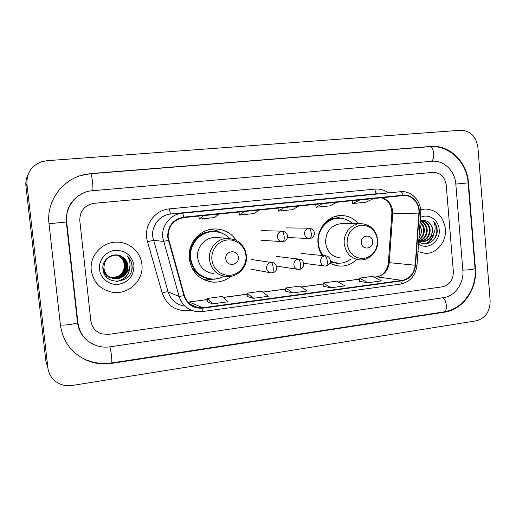 <?xml version="1.0" encoding="UTF-8"?>
<svg xmlns="http://www.w3.org/2000/svg" width="516" height="516" viewBox="0 0 516 516"><rect width="100%" height="100%" fill="white"/><g stroke="black" fill="none" stroke-linecap="round" stroke-linejoin="round"><path stroke-width="0.77" d="M358.394 223.602C353.486 218.036 347.436 215.353 340.257 215.559C327.376 215.901 316.424 229.562 318.024 243.571C318.449 247.919 319.797 251.879 322.081 255.452M329.956 263.076C333.136 264.927 336.522 265.927 340.115 266.088C346.404 266.224 351.912 264.057 356.646 259.574M236.238 240.224C230.826 232.664 223.499 228.904 214.263 228.949C199.782 229.11 187.347 243.687 189.224 258.619C191.578 272.145 199.305 279.969 212.392 282.091C219.236 282.6 225.376 280.71 230.82 276.415M203.556 279.595L204.465 279.653M211.947 229.478L211.063 229.272M91.28 270.345C93.396 282.387 100.439 289.682 112.43 292.243C128.452 295.146 144.08 280.194 141.913 264.424C140.829 252.066 129.393 241.836 116.687 242.133C102.123 241.862 89.326 255.91 91.28 270.345C93.396 282.387 100.439 289.682 112.43 292.243C128.452 295.146 144.08 280.194 141.913 264.424C140.829 252.066 129.393 241.836 116.687 242.133C102.123 241.862 89.326 255.91 91.28 270.345M417.966 251.647L425.358 253.388C436.775 253.853 446.714 241.591 445.385 228.936C443.308 216.223 436.504 209.58 424.958 209.012L420.643 209.806L424.958 209.012C436.504 209.58 443.308 216.223 445.385 228.936C446.714 241.591 436.775 253.853 425.358 253.388L417.966 251.647M168.126 237.192C168.093 226.253 173.324 219.713 183.825 217.578L403.331 195.577C411.942 194.629 419.805 203.556 418.902 213.082L415.199 265.23C414.058 273.673 409.704 278.73 402.151 280.407L202.852 307.749L198.112 307.73C191.21 306.42 186.637 302.357 184.386 295.545L168.126 237.192M167.681 237.237L183.96 295.674C187.244 304.601 193.558 308.774 202.891 308.187L402.183 280.807C409.93 279.091 414.387 273.906 415.561 265.256L419.263 213.114C420.205 203.252 411.962 194.048 403.054 195.19L183.78 217.133C173.015 219.319 167.648 226.021 167.681 237.237M373.758 194.268L360.078 195.609M336.871 197.892L322.752 199.286M218.829 209.509L203.246 211.044M259.471 205.51L244.397 206.993M284.213 203.078L298.816 201.64M446.217 185.018C444.818 176.756 440.393 172.537 432.943 172.363L93.486 203.369C84.237 205.542 79.677 211.328 79.806 220.725L90.855 320.965C91.874 327.441 95.492 331.743 101.716 333.884L108.573 334.381L442.476 286.799C449.694 284.935 453.312 279.853 453.345 271.532L446.217 185.018C444.818 176.756 440.393 172.537 432.943 172.363L93.486 203.369C84.237 205.542 79.677 211.328 79.806 220.725L90.855 320.965C91.874 327.441 95.492 331.743 101.716 333.884L108.573 334.381L442.476 286.799C449.694 284.935 453.312 279.853 453.345 271.532L446.217 185.018M359.42 281.362L367.831 282.736L381.395 280.891L372.681 276.35L359.368 278.13L359.42 281.388M247.306 296.507L253.33 298.332L268.255 296.3L261.76 291.185L247.145 293.14L247.306 296.532M207.496 301.886L212.611 303.872L228.04 301.776L222.39 296.448L207.297 298.467L207.503 301.912M323.203 286.257L330.879 287.767L344.875 285.864L336.845 281.143L323.126 282.981L323.203 286.277M292.727 292.965L307.181 290.998L299.893 286.083L285.735 287.98L285.787 291.308L292.727 292.965L285.735 287.98M284.155 207.516L278.414 211.083L277.963 208.142M298.719 206.058L292.695 209.631L278.414 211.083M244.423 211.502L239.476 215.037L239.037 212.044M259.477 209.993L254.227 213.54L239.476 215.037M203.362 215.617L199.266 219.113L198.834 216.069M218.919 214.056L214.501 217.565L199.266 219.113M322.616 203.665L316.134 207.258L315.669 204.362M336.722 202.253L329.976 205.852L316.134 207.258M359.871 199.931L352.692 203.543L352.222 200.698M373.539 198.557L366.115 202.182L352.692 203.543M253.33 298.332L247.145 293.14M212.611 303.872L207.297 298.467M330.879 287.767L323.126 282.981M367.831 282.736L359.368 278.13M462.858 270.236L455.822 184.083C454.989 170.912 443.766 160.005 432.021 161.276L90.055 190.939C75.678 193.313 64.823 207.613 66.693 222.003L77.897 322.732C79.625 333.917 85.779 341.54 96.344 345.61C100.749 347.087 105.277 347.494 109.927 346.829L443.386 297.68C454.983 296.223 464.148 283.181 462.858 270.236M477.9 147.273C476.1 136.34 470.353 130.671 460.659 130.258L46.988 160.689L41.274 161.856C31.224 166.023 26.445 173.453 26.948 184.16L47.865 367.837C48.827 374.661 52.316 379.789 58.334 383.214C62.642 385.471 67.267 386.22 72.208 385.478L476.094 320.849C485.408 318.269 490.09 311.541 490.135 300.667L477.9 147.273M27.993 174.86C26.193 178.42 25.503 182.193 25.929 186.179L45.834 360.813L47.614 366.966M468.496 182.851C467.206 162.018 449.533 144.583 430.783 146.46L91.042 173.55L83.528 174.769C61.901 179.691 46.15 201.717 49.007 223.731L60.424 325.119C62.965 341.934 71.982 353.776 87.475 360.632C95.279 363.722 103.361 364.638 111.733 363.393L444.592 312.161C463.033 309.703 477.435 289.012 475.41 268.526L468.496 182.851L455.822 184.083M81.257 333.155L80.683 332.439M117.448 255.265C121.434 257.078 123.724 260.148 124.324 264.489L124.085 268.068C123.466 271.429 121.712 274.086 118.828 276.028M113.733 277.95L106.206 276.75M124.085 268.068L124.279 264.469C123.659 260.161 121.35 257.084 117.351 255.252M117.893 255.343C122.137 257.078 124.582 260.232 125.233 264.792C124.911 273.029 120.492 277.253 111.985 277.473L109.192 276.802M109.089 276.763L108.766 276.634M108.566 276.537L103.748 272.661M117.777 255.323C121.963 257.078 124.369 260.212 125.001 264.714C124.685 272.932 120.273 277.15 111.779 277.369L109.102 276.744M108.16 276.357L103.877 272.99M118.332 255.433C122.847 257.091 125.453 260.316 126.162 265.108C125.833 273.403 121.383 277.66 112.811 277.885L109.579 277.047M109.373 276.944L109.057 276.808C106.29 275.48 104.309 273.357 103.11 270.442M118.222 255.407C122.666 257.084 125.233 260.296 125.93 265.031C125.601 273.306 121.163 277.556 112.604 277.776L109.482 276.989M108.953 276.763C106.457 275.596 104.567 273.738 103.277 271.184M126.007 273.525C127.568 271.132 128.22 268.526 127.949 265.708C127.504 262.205 125.833 259.419 122.95 257.355C114.958 250.731 101.678 258.458 102.89 268.739C103.877 287.051 133.315 283.903 132.122 266.346L132.051 265.469C131.599 261.644 129.948 258.419 127.117 255.794C129.277 258.69 130.226 261.96 129.961 265.592C129.658 268.688 128.342 271.332 126.007 273.525C123.24 277.311 119.409 279.046 114.5 278.724C108.612 277.685 105.09 274.222 103.955 268.346C104.019 260.29 108.057 255.891 116.074 255.143C122.324 255.82 126.001 259.251 127.104 265.424C126.775 273.783 122.286 278.079 113.649 278.298L109.972 277.273M118.667 255.517C123.382 257.103 126.117 260.38 126.865 265.347C126.536 273.686 122.06 277.976 113.436 278.195L109.869 277.221C106.038 275.254 103.813 272.177 103.181 267.998M109.766 277.169C105.89 275.215 103.632 272.132 102.994 267.914M122.95 257.355C125.82 259.471 127.446 262.238 127.813 265.663C127.484 274.073 122.976 278.395 114.288 278.621C108.405 277.576 104.896 274.125 103.761 268.255M99.536 269.378C100.472 278.55 109.508 285.541 118.68 284.329C128.865 281.975 133.947 275.647 133.928 265.359C131.78 255.297 125.478 250.292 115.01 250.337C105.786 251.273 98.466 260.219 99.536 269.378M127.117 255.794C131.096 259.741 132.638 264.373 131.748 269.687M129.993 265.018C129.864 274.093 125.253 279.595 116.165 281.523M130.006 264.115C130.419 273.467 125.943 279.272 116.584 281.543M238.321 257.336C237.824 249.002 224.699 250.505 225.815 258.819C226.363 267.191 239.456 265.585 238.321 257.336M217.629 237.65L214.979 237.483C205 237.392 196.332 247.377 197.622 257.639C199.26 266.978 204.62 272.306 213.708 273.622M229.697 238.334C225.06 233.806 219.506 231.581 213.044 231.658C200.092 231.716 188.921 244.719 190.597 258.058C192.72 270.158 199.64 277.124 211.373 278.963C215.849 279.304 220.074 278.414 224.054 276.292M214.224 231.652L212.547 231.639C199.621 231.697 188.482 244.674 190.159 257.981C191.778 268.443 197.486 275.196 207.284 278.227M192.532 243.952C189.991 247.719 188.921 251.873 189.327 256.42L191.094 262.618M215.63 278.917L206.329 279.898L203.162 279.395M194.48 269.449L192.623 269.249M191.771 243.978L191.842 243.978C197.841 234.141 206.335 230.123 217.339 231.942M210.347 278.853C204.052 278.317 198.789 275.621 194.571 270.771L193.5 270.674M210.625 229.349L216.269 230.426L222.409 233.4M372.578 241.404C372.171 233.522 360.452 234.864 361.413 242.726C361.858 250.653 373.558 249.215 372.578 241.404M341.927 223.66L340.902 223.66C330.827 225.26 325.719 231.6 325.577 242.688C327.144 251.95 332.22 257.052 340.805 258M352.602 223.621C348.461 219.848 343.669 218.049 338.212 218.223C326.692 218.474 316.882 230.658 318.314 243.159C318.785 247.861 320.43 251.995 323.248 255.568M338.386 218.216L337.458 218.236C330.743 218.739 325.364 221.938 321.313 227.846M320.139 251.834L322.526 255.497M330.382 261.548L336.187 263.044M330.401 261.302L338.09 263.205C342.779 263.321 347.049 261.915 350.893 259M337.29 263.65L332.678 264.437M321.945 254.743L321.623 254.71M335.026 216.494L340.818 218.274M419.882 224.66L421.527 229.962L421.211 233.142L418.921 238.205M421.211 233.142L421.391 229.962L419.843 225.202M420.069 222.022C422.694 223.815 424.126 226.472 424.365 229.994C424.326 234.554 422.462 237.934 418.786 240.127M420.037 222.499C422.262 224.357 423.468 226.853 423.655 229.988C423.655 234.148 422.043 237.373 418.818 239.669M420.359 220.964C424.442 222.086 426.738 225.111 427.248 230.033C427.1 235.502 424.636 239.147 419.856 240.953M419.489 241.049L418.708 241.204M420.134 221.087C423.939 222.383 426.068 225.363 426.519 230.02C426.397 235.309 424.062 238.908 419.508 240.811M419.14 240.927L418.721 241.036M420.553 220.893L421.482 220.796C426.538 221.125 429.435 224.221 430.163 230.071C429.899 236.296 426.938 240.056 421.275 241.365M420.908 241.398L418.702 241.307M421.34 220.803C426.081 221.429 428.777 224.518 429.428 230.059C429.202 236.096 426.364 239.837 420.914 241.282M420.553 241.333L418.695 241.365M418.676 241.63C426.106 247.648 437.387 240.475 437.226 230.575L437.181 229.794C436.858 226.421 435.614 223.557 433.44 221.203C434.885 223.815 435.388 226.73 434.936 229.955C434.504 232.703 433.259 235.038 431.208 236.973L432.789 230.104C432.473 227.001 431.202 224.525 428.983 222.673C431.086 224.583 432.215 227.059 432.376 230.097C432.002 236.889 428.667 240.695 422.372 241.514L418.74 240.766M431.208 236.973C429.235 239.875 426.532 241.404 423.101 241.546L418.76 240.456M418.521 243.868C427.332 250.911 440.658 241.617 439.187 229.659C438.658 219.784 428.377 213.037 420.392 217.494M428.983 222.673C426.306 220.364 423.352 219.822 420.14 221.054M433.44 221.203C437.813 226.969 437.949 233.097 433.853 239.592M433.375 234.322C431.976 239.011 429.26 242.185 425.216 243.829M434.008 233.109C432.866 238.366 430.08 241.94 425.655 243.816M418.902 213.082L392.715 213.824L392.695 211.186C391.715 204.11 388.09 199.627 381.821 197.731M392.715 213.824L391.831 214.005L388.393 262.534L389.257 262.663L392.715 213.824M191.52 310.303L189.12 310.632C175.872 311.483 166.894 305.595 162.185 292.972L147.486 241.681C142.771 226.801 154.245 209.877 169.5 208.87L374.874 189.114C375.248 191.965 376.087 193.481 377.389 193.661L171.048 213.94C160.128 214.766 151.278 225.666 152.678 236.76L168.093 291.856C170.699 299.699 175.982 304.427 183.941 306.027M374.874 189.114C379.712 188.708 384.181 189.92 388.277 192.745M202.891 308.187C202.936 310.297 202.711 311.432 202.214 311.587L195.912 311.503C187.456 309.819 181.838 304.788 179.071 296.416L162.695 237.586C161.205 225.731 170.628 214.082 182.245 213.205C182.819 213.327 183.335 214.637 183.78 217.133M168.287 240.385L163.43 241.398L153.368 240.333L147.486 241.681M402.183 280.807C402.029 282.774 401.467 283.871 400.5 284.084C410.11 281.955 415.612 275.705 416.999 265.321L416.999 265.301M415.561 265.256L416.999 265.321L420.682 213.411M162.185 292.972C165.217 292.069 167.19 291.695 168.093 291.856L179.071 296.416L183.96 295.674M419.263 213.114L420.688 213.347C421.798 201.55 411.736 190.462 400.597 191.713M403.054 195.19C402.467 192.932 401.596 191.778 400.435 191.733L182.245 213.205L171.048 213.94C170.396 213.669 169.88 211.979 169.5 208.87M192.313 305.736L193.223 305.614M189.017 309.116L189.12 310.632M402.151 280.407L376.912 276.853C384.065 275.299 388.174 270.571 389.257 262.663L415.199 265.23M187.94 302.15L207.368 299.603M202.852 307.749L189.082 301.989L207.361 299.538M223.447 297.448L247.196 294.262M262.973 292.14L285.774 289.083M301.254 287.006L323.151 284.071M338.348 282.026L359.388 279.208M374.313 277.202L376.48 276.847C379.608 276.15 381.821 275.099 383.111 273.699L385.059 271.584C385.71 270.997 388.303 266.159 388.393 262.56M60.398 324.874C61.759 325.267 64.823 325.164 69.596 324.564C73.846 323.945 76.484 323.313 77.51 322.668L77.465 322.242M429.377 146.718L429.564 146.692C434.008 145.905 435.459 159.999 431.073 161.353M475.036 268.636L471.682 269.623L462.852 270.165M90.719 173.75L429.564 146.692C449.184 144.835 466.87 162.417 468.115 182.896L475.055 268.81C476.971 288.857 462.871 309.258 443.805 311.896C447.746 311.767 446.914 299.757 442.818 297.764M443.805 311.896L111.508 362.987C112.501 363.387 111.043 349.642 109.792 346.849M60.346 324.448L49.007 223.718L66.312 222.041C65.784 207.729 72.053 197.815 85.121 192.307M83.231 174.963L90.764 173.731C91.784 173.144 93.622 189.378 92.667 190.578M45.834 360.813L47.865 367.837M25.929 186.179L26.948 184.16M429.473 146.699L430.783 146.46M475.023 268.488L475.41 268.526M443.502 311.948L444.592 312.161M111.43 363L111.733 363.393M77.452 322.119L77.897 322.732M66.312 222.022L66.693 222.003M245.926 255.62C245.081 246.274 236.399 238.927 227.279 239.998C218.145 240.927 210.87 250.163 211.895 259.651C212.779 269.152 221.699 276.421 230.775 275.202C239.863 274.119 246.906 264.96 245.926 255.62M235.786 240.005L227.782 238.269C217.249 238.166 208.077 248.776 209.431 259.671C211.167 269.584 216.83 275.234 226.421 276.615C237.644 277.763 247.874 266.83 246.48 255.459L244.778 249.138C241.991 244.887 240.114 242.526 239.134 242.049L235.322 239.792L227.782 238.269L214.979 237.483M377.512 240.056C375.7 230.175 370.159 225.208 360.903 225.157C351.77 227.246 347.152 233.413 347.062 243.655C348.984 253.646 354.582 258.593 363.87 258.49C372.907 256.284 377.454 250.137 377.512 240.056M360.329 223.596C351.048 223.705 343.095 233.587 344.237 243.739C345.868 253.537 351.19 258.935 360.207 259.929C370.172 260.477 378.886 250.389 377.731 239.979C376.009 229.685 370.204 224.228 360.329 223.596L340.902 223.66M330.285 262.096L337.432 263.173M339.644 218.21C335.348 217.655 331.253 218.455 327.363 220.609M281.904 231.149C278.943 231.794 277.466 233.716 277.466 236.921C277.982 239.824 279.633 241.385 282.407 241.611L282.994 241.578C283.955 241.198 284.342 239.489 284.148 236.438C283.736 233.251 282.987 231.49 281.904 231.149L282.278 231.123C285.987 231.729 287.709 233.871 287.451 237.528C286.612 239.985 285.129 241.333 282.994 241.578L282.407 241.611M283.213 231.187L261.128 230.633M308.897 228.182C306.007 228.814 304.556 230.716 304.556 233.883C305.059 236.767 306.678 238.315 309.406 238.527L309.961 238.495C311.013 238.108 311.451 236.405 311.277 233.393C310.864 230.246 310.071 228.504 308.897 228.182L309.239 228.156C313.019 228.846 314.721 230.987 314.36 234.587C313.502 236.96 312.038 238.263 309.961 238.495L309.406 238.527M309.935 228.188L286.264 227.898M271.035 262.399C268.056 263.083 266.566 265.031 266.566 268.243C267.03 270.977 268.572 272.519 271.184 272.874L272.196 272.848C273.08 272.493 273.422 270.842 273.222 267.894C272.816 264.689 272.087 262.857 271.035 262.399L271.777 262.367C277.247 262.902 279.233 271.545 272.196 272.848L272.042 272.841M273.635 262.818L251.369 259.477M298.242 259.071C295.326 259.741 293.868 261.67 293.868 264.843C294.326 267.572 295.849 269.1 298.429 269.429L299.383 269.404C300.357 269.042 300.751 267.404 300.564 264.482C300.157 261.315 299.383 259.516 298.242 259.071L298.919 259.038C303.814 258.445 306.523 268.088 299.383 269.404L299.216 269.397M300.318 259.296L276.66 256.433M324.848 255.813C321.99 256.478 320.565 258.381 320.565 261.515C321.017 264.244 322.513 265.753 325.067 266.062L325.964 266.03C327.021 265.663 327.466 264.037 327.299 261.148C326.886 258.019 326.073 256.239 324.848 255.813L325.467 255.781C328.357 256.052 330.008 257.826 330.414 261.109C330.788 263.012 329.305 264.656 325.964 266.03L325.79 266.03M326.551 255.942L301.434 253.446M336.587 265.65L340.115 266.088M203.73 279.678L212.392 282.091M391.818 211.186L391.838 213.901M202.214 311.587L400.5 284.084M192.255 305.704L193.152 305.582M198.112 307.73L190.178 304.298M187.901 302.105L189.082 301.989M223.383 297.384L247.196 294.191M262.902 292.088L285.767 289.018M301.176 286.954L323.151 284.006M338.264 281.975L359.388 279.143M374.216 277.156L376.48 276.847M391.812 211.121C390.973 206.813 389.832 203.872 388.393 202.285L386.084 199.976L381.621 197.751M86.108 339.399C81.27 334.929 78.406 329.356 77.51 322.668L66.312 222.041M87.172 360.116C94.989 363.27 103.103 364.232 111.508 362.987M82.457 175.466L83.528 174.769M212.547 231.639L213.044 231.658M218.9 232.252L216.269 230.426M215.353 278.943L214.546 279.221M337.458 218.236L338.212 218.223M340.483 218.249L336.213 216.707M338.96 263.218L336.09 263.96M261.257 240.314L281.755 241.572M287.451 237.528L308.871 238.502M250.828 269.171L270.029 272.661M276.492 266.075L297.474 269.281M303.782 263.302L324.261 265.959M419.489 241.398L420.205 241.43M422.372 241.514L423.101 241.546"/></g></svg>
